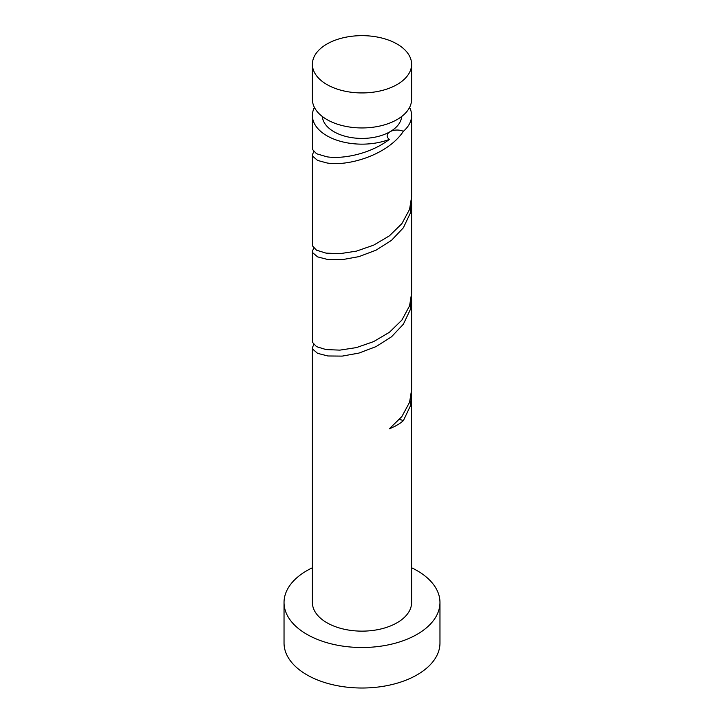 <?xml version="1.0" encoding="UTF-8"?>
<svg xmlns="http://www.w3.org/2000/svg" width="724" height="724" viewBox="0 0 724 724"><rect width="100%" height="100%" fill="white"/><g stroke="black" fill="none" stroke-linecap="round" stroke-linejoin="round"><path stroke-width="1.09" d="M326.922 84.545A49.612 28.643 0 0 0 380.987 90.753A49.612 28.643 0 0 0 411.612 64.291A49.612 28.643 0 0 0 397.078 44.037A49.612 28.643 0 0 0 343.013 37.829A49.612 28.643 0 0 0 312.388 64.291A49.612 28.643 0 0 0 326.922 84.545M411.612 64.291L411.612 99.306A49.612 28.643 180 0 1 380.987 125.768A49.612 28.643 180 0 1 326.922 119.56A49.612 28.643 180 0 1 312.388 99.306L312.388 64.291M401.648 116.528A39.693 22.915 180 0 1 390.064 131.714A39.693 22.915 180 0 1 333.936 131.714A39.693 22.915 180 0 1 322.352 116.528M312.388 567.77A77.966 45.015 0 0 0 284.034 602.495A77.966 45.015 0 0 0 306.867 634.324A77.966 45.015 0 0 0 391.838 644.079A77.966 45.015 0 0 0 439.966 602.495A77.966 45.015 0 0 0 417.133 570.666A77.966 45.015 0 0 0 411.612 567.77M284.034 602.495L284.034 643.003A77.966 45.015 0 0 0 306.867 674.831A77.966 45.015 0 0 0 391.838 684.587A77.966 45.015 0 0 0 439.966 643.003L439.966 602.495M313.764 344.588L312.388 347.656L312.705 349.158L317.592 353.339L327.836 355.973L342.199 356.108L358.95 353.077L376.073 346.597L391.494 336.805L403.358 324.234L410.237 309.754L411.494 296.351M312.388 347.656L312.388 602.495A49.612 28.643 0 0 0 326.922 622.749A49.612 28.643 0 0 0 380.987 628.957A49.612 28.643 0 0 0 411.612 602.495L411.494 392.806M399.404 419.549A9.919 5.729 180 0 1 403.358 420.689L410.237 406.209L411.612 395.883M403.358 420.689A49.612 28.643 180 0 1 389.403 428.744L401.892 416.535L409.576 402.273L411.612 389.729L411.612 299.428M313.764 151.678L312.388 154.755L312.705 156.248L317.592 160.429L326.922 162.954C347.565 166.656 387.512 155.271 403.358 131.334A9.919 5.729 0 0 0 390.064 131.714A9.919 5.729 0 0 0 388.462 132.926A9.919 5.729 0 0 0 389.403 139.388A49.612 28.643 180 0 1 326.922 135.768A49.612 28.643 180 0 1 312.388 115.514A49.612 28.643 180 0 1 314.415 107.405M389.403 139.388C370.507 153.922 342.85 159.325 326.922 156.809L316.506 153.732L312.478 149.425L312.388 115.514M409.585 107.405A49.612 28.643 180 0 1 411.612 115.514L411.612 196.828L409.576 209.372L401.892 223.635L389.403 235.843L373.602 245.174L356.398 251.138L339.882 253.681L326.026 253.119L316.506 250.187L312.478 245.87L312.388 154.755M411.612 115.514A49.612 28.643 180 0 1 403.358 131.334M313.764 248.133L312.388 251.201L312.705 252.703L317.592 256.884L327.836 259.527L342.199 259.663L358.95 256.631L376.073 250.151L391.494 240.35L403.358 227.779L410.237 213.299L411.494 199.905M411.612 202.973L411.612 293.274L409.576 305.827L401.892 320.089L389.403 332.298L373.602 341.619L356.398 347.592L339.882 350.126L326.026 349.574L316.506 346.642L312.478 342.325L312.388 251.201"/></g></svg>
